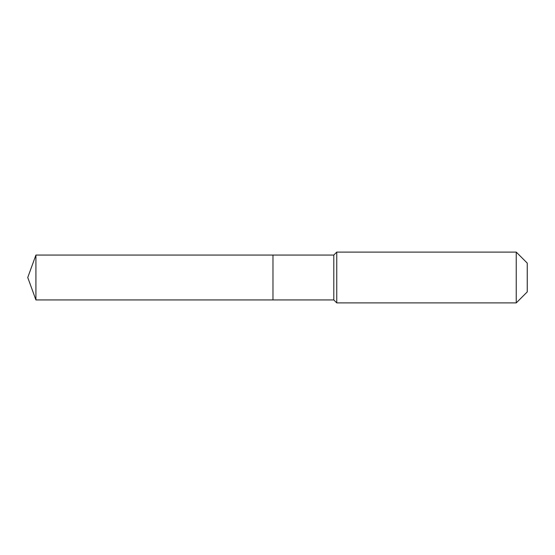 <?xml version="1.0" encoding="UTF-8"?>
<svg xmlns="http://www.w3.org/2000/svg" width="555" height="555" viewBox="0 0 555 555"><rect width="100%" height="100%" fill="white"/><g stroke="black" fill="none" stroke-linecap="round" stroke-linejoin="round"><path stroke-width="0.83" d="M27.75 277.5L35.915 255.064L333.798 255.064L336.76 252.102L516.247 252.102L527.25 263.105L527.25 291.895L516.247 302.898L336.76 302.898L333.798 299.936L35.915 299.936L27.75 277.5L35.915 299.936L35.915 255.064M527.25 291.895L516.247 302.898L336.76 302.898L333.798 299.936L272.97 299.936L272.97 255.064L272.97 299.936L35.915 299.936M333.798 299.936L333.798 255.064M336.76 302.898L336.76 252.102M516.247 302.898L516.247 252.102"/></g></svg>
